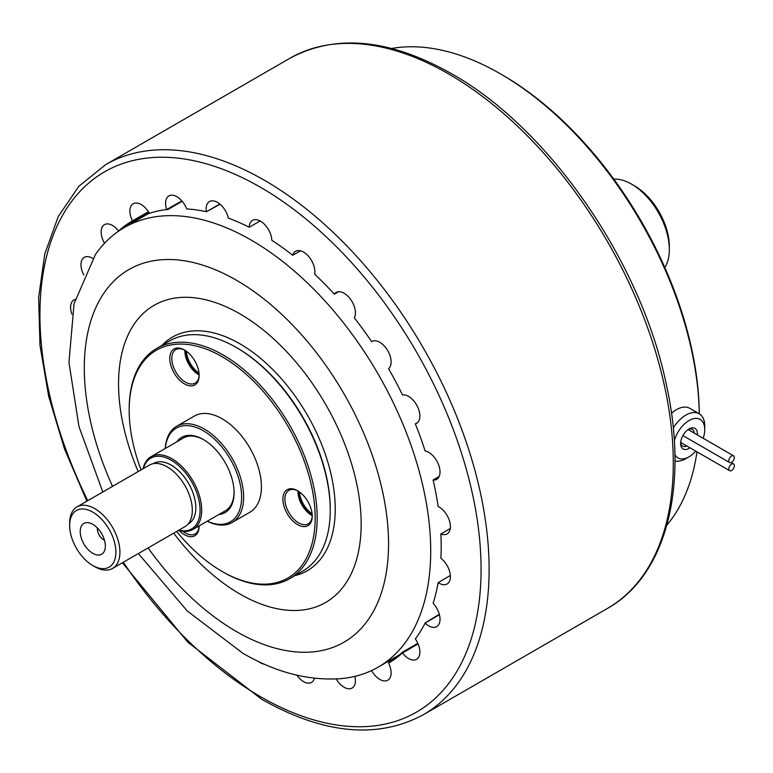 <?xml version="1.0" encoding="UTF-8"?>
<svg xmlns="http://www.w3.org/2000/svg" width="773" height="773" viewBox="0 0 773 773"><rect width="100%" height="100%" fill="white"/><g stroke="black" fill="none" stroke-linecap="round" stroke-linejoin="round"><path stroke-width="1.16" d="M734.35 465.713A3.913 2.261 120 0 0 733.538 463.916A3.913 2.261 120 0 0 730.524 464.969A3.913 2.261 120 0 0 728.823 468.902A3.913 2.261 120 0 0 729.635 470.689A3.913 2.261 120 0 0 732.64 469.646A3.913 2.261 120 0 0 734.35 465.713M734.35 457.587A3.913 2.261 120 0 0 733.538 455.79A3.913 2.261 120 0 0 730.524 456.843A3.913 2.261 120 0 0 728.823 460.776A3.913 2.261 120 0 0 729.635 462.563A3.913 2.261 120 0 0 732.64 461.52A3.913 2.261 120 0 0 734.35 457.587M450.359 575.47L438.156 582.61A15.991 9.237 -120 0 0 439.093 583.2A15.991 9.237 -120 0 0 447.094 583.992A15.991 9.237 -120 0 0 449.857 572.32A15.991 9.237 -120 0 0 440.881 558.27A255.525 147.527 60 0 0 440.881 533.988A15.991 9.237 -120 0 0 447.094 533.911A15.991 9.237 -120 0 0 449.355 520.49A15.991 9.237 -120 0 0 438.156 506.499A255.525 147.527 60 0 0 433.122 480.014A15.991 9.237 -120 0 0 436.716 479.289A15.991 9.237 -120 0 0 438.33 464.109A15.991 9.237 -120 0 0 425.111 450.978A255.525 147.527 60 0 0 415.333 423.826A15.991 9.237 -120 0 0 416.56 423.314A15.991 9.237 -120 0 0 417.391 406.385A15.991 9.237 -120 0 0 402.491 394.935A255.525 147.527 60 0 0 388.548 368.702A15.991 9.237 -120 0 0 387.399 350.082A15.991 9.237 -120 0 0 371.803 341.521A15.991 9.237 -120 0 0 371.629 341.627L372.045 341.386M439.412 614.699L425.111 623.067A15.991 9.237 -120 0 0 428.715 625.83A15.991 9.237 -120 0 0 436.716 626.623A15.991 9.237 -120 0 0 433.122 603.288A255.525 147.527 60 0 0 438.156 582.61M418.067 643.88L402.491 652.992A15.991 9.237 -120 0 0 408.559 658.538A15.991 9.237 -120 0 0 416.56 659.33A15.991 9.237 -120 0 0 415.333 638.923L415.497 638.711M371.707 670.491L371.629 670.664A15.991 9.237 -120 0 0 379.804 679.419A15.991 9.237 -120 0 0 387.804 680.211A15.991 9.237 -120 0 0 388.548 663.118L389.515 661.611A254.704 147.054 60 0 0 402.714 652.025L417.816 643.31M336.197 678.965A15.991 9.237 -120 0 0 344.111 687.265A15.991 9.237 -120 0 0 352.111 688.057A15.991 9.237 -120 0 0 354.865 676.375M296.851 675.187A15.991 9.237 -120 0 0 303.557 681.602A15.991 9.237 -120 0 0 311.558 682.395A15.991 9.237 -120 0 0 314.476 678.24M258.791 661.64A15.991 9.237 -120 0 0 260.501 662.79A15.991 9.237 -120 0 0 264.463 664.249M371.629 341.627A255.525 147.527 60 0 0 354.314 317.838A15.991 9.237 -120 0 0 350.642 299.422A15.991 9.237 -120 0 0 336.11 292.465A15.991 9.237 -120 0 0 334.303 294.155A255.525 147.527 60 0 0 314.63 274.183A15.991 9.237 -120 0 0 308.929 256.752A15.991 9.237 -120 0 0 295.557 251.293A15.991 9.237 -120 0 0 292.687 255.264A255.525 147.527 60 0 0 271.806 240.287A15.991 9.237 -120 0 0 264.637 224.479A15.991 9.237 -120 0 0 252.51 220.402A15.991 9.237 -120 0 0 249.206 227.233L260.153 220.991M220.054 204.227L206.526 211.696L219.812 204.024M249.206 227.233A255.525 147.527 60 0 0 228.325 218.102A15.991 9.237 -120 0 0 209.454 201.579A15.991 9.237 -120 0 0 206.372 211.676L206.526 211.696M149.865 213.164L149.382 213.319A15.991 9.237 -120 0 0 133.207 203.763A15.991 9.237 -120 0 0 132.463 220.856L148.435 211.754M148.822 212.362L133.507 221.204L132.647 220.875M118.713 230.992L118.511 230.982A255.525 147.527 60 0 1 132.463 220.856M123.97 227.735A254.704 147.054 60 0 1 133.507 221.204M118.511 230.982A15.991 9.237 -120 0 0 104.452 224.643A15.991 9.237 -120 0 0 104.529 243.253M92.799 258.453A15.991 9.237 -120 0 0 84.296 257.351A15.991 9.237 -120 0 0 83.832 274.995M75.145 299.47A15.991 9.237 -120 0 0 73.918 299.992A15.991 9.237 -120 0 0 71.899 314.138M402.491 652.992A255.525 147.527 60 0 1 388.548 663.118M402.559 652.837L402.714 652.025M425.169 622.922L439.306 614.284M450.273 528.49L440.881 533.988M439.161 476.477L433.122 480.014M417.671 422.464L415.333 423.826M334.303 294.155L338.545 291.73M292.687 255.264L300.513 250.81M425.111 623.067A255.525 147.527 60 0 1 415.333 638.923M371.629 670.664A255.525 147.527 60 0 1 370.847 670.916M149.382 213.319A255.525 147.527 60 0 1 166.688 209.512L181.839 200.883M186.892 208.952L186.708 208.942A15.991 9.237 -120 0 0 168.901 195.927A15.991 9.237 -120 0 0 166.688 209.512M186.708 208.942A255.525 147.527 60 0 1 206.372 211.676M182.186 201.28L167.548 209.734L166.852 209.531M502.469 75.02L500.46 73.86L502.469 75.02A278.348 160.707 60 0 1 699.285 413.806A281.188 162.349 -120 0 0 500.46 73.86L500.46 73.86A281.188 162.349 -120 0 0 391.621 48.477M666.848 525.205A281.188 162.349 -120 0 0 696.975 451.838M143.053 468.757A41.984 24.243 60 0 1 151.006 456.727A41.984 24.243 60 0 1 172.002 458.804A41.984 24.243 60 0 1 199.434 495.802A41.984 24.243 60 0 1 192.999 529.447A41.984 24.243 60 0 1 178.602 530.317M178.901 530.143A40.853 23.586 -120 0 0 199.821 505.59A40.853 23.586 -120 0 0 171.2 460.196A40.853 23.586 -120 0 0 143.363 468.583M188.129 523.997L188.612 523.717A34.833 20.108 -120 0 0 193.955 495.802A34.833 20.108 -120 0 0 171.2 465.104A34.833 20.108 -120 0 0 153.779 463.385L153.296 463.665M94.789 566.686L92.779 565.527A32.698 18.881 -120 0 0 115.902 552.173A32.698 18.881 -120 0 0 92.779 512.122A32.698 18.881 -120 0 0 69.657 525.476A32.698 18.881 -120 0 0 92.779 565.527L94.789 566.686A35.548 20.523 60 0 0 112.568 568.445A35.548 20.523 60 0 0 118.008 539.96A35.548 20.523 60 0 0 94.789 508.644A35.548 20.523 60 0 0 77.02 506.875A35.548 20.523 60 0 0 69.657 523.147L69.657 525.476M112.568 568.445L184.95 526.655A35.548 20.523 -120 0 0 190.4 498.17A35.548 20.523 -120 0 0 167.171 466.853A35.548 20.523 -120 0 0 149.402 465.085L77.02 506.875M92.779 524.316A17.769 10.262 -120 0 0 88.296 522.674A17.769 10.262 -120 0 0 80.421 534.317A17.769 10.262 -120 0 0 92.779 553.333A17.769 10.262 -120 0 0 104.519 550.782A17.769 10.262 -120 0 0 92.779 524.316M97.427 528.027A8.889 5.131 -120 0 0 103.659 539.796A8.889 5.131 -120 0 0 104.452 540.192M298.475 491.261A20.05 11.576 -120 0 0 312.215 515.06M299.518 491.986A19.335 11.16 -120 0 0 312.118 513.803M162.011 345.357A134.869 77.87 60 0 1 239.862 343.782A134.869 77.87 60 0 1 330.747 473.008A134.869 77.87 60 0 1 294.948 575.605M102.819 491.986L78.981 426.628L68.952 362.469L74.053 303.799L95.398 254.549A253.824 146.541 60 0 1 124.318 227.533A253.824 146.541 60 0 1 251.225 240.103A253.824 146.541 60 0 1 417.043 463.771A253.824 146.541 60 0 1 378.132 667.157A253.824 146.541 60 0 1 340.275 678.694C307.944 680.781 275.439 672.278 242.761 653.195L187.259 610.97L138.357 553.545M185.375 350.565A20.05 11.576 -120 0 0 199.115 374.364M186.419 351.28A19.335 11.16 -120 0 0 199.019 373.108M184.467 350.005A20.755 11.982 -120 0 0 169.789 358.479A20.755 11.982 -120 0 0 184.467 383.901A20.755 11.982 -120 0 0 199.144 375.427A20.755 11.982 -120 0 0 184.467 350.005L184.467 350.005M184.979 350.314A19.335 11.16 -120 0 0 175.809 349.628A19.335 11.16 -120 0 0 172.843 365.127A19.335 11.16 -120 0 0 185.472 382.162A19.335 11.16 -120 0 0 195.144 383.118A19.335 11.16 -120 0 0 199.134 374.837M184.882 350.266A19.335 11.16 -120 0 0 184.873 350.932A19.335 11.16 -120 0 0 198.545 374.615L198.545 374.615A19.335 11.16 -120 0 0 199.134 374.944M184.882 350.372A20.755 11.982 -120 0 0 199.038 374.886M165.219 448.514A55.521 32.051 60 0 1 176.611 426.31A55.521 32.051 60 0 1 204.372 429.063A55.521 32.051 60 0 1 240.645 477.985A55.521 32.051 60 0 1 232.132 522.48A55.521 32.051 60 0 1 207.203 521.244M176.611 426.31L194.41 416.038A55.521 32.051 60 0 1 222.17 418.792A55.521 32.051 60 0 1 258.433 467.713A55.521 32.051 60 0 1 249.93 512.199L232.132 522.48M207.309 521.186A54.1 31.229 -120 0 0 241.572 494.759A54.1 31.229 -120 0 0 203.367 430.803A54.1 31.229 -120 0 0 165.316 448.456M176.843 441.808A43.423 25.065 60 0 1 203.367 439.528L203.367 439.528A43.423 25.065 60 0 1 234.074 492.701A43.423 25.065 60 0 1 218.827 514.528M203.879 439.818A42.003 24.253 -120 0 0 182.901 438.31M176.631 531.457A131.516 75.928 -120 0 0 222.17 571.498A131.516 75.928 -120 0 0 315.162 517.813A131.516 75.928 -120 0 0 222.17 356.74A131.516 75.928 -120 0 0 129.178 410.434A131.516 75.928 -120 0 0 141.082 469.887M223.175 572.078L222.17 571.498L223.175 572.078A132.937 76.749 60 0 0 289.643 578.668L302.707 571.121A132.937 76.749 -120 0 0 330.245 510.267A132.937 76.749 -120 0 0 236.248 347.454A132.937 76.749 -120 0 0 236.238 347.454A132.937 76.749 -120 0 0 169.78 340.874L156.706 348.42A132.937 76.749 60 0 1 223.175 355A132.937 76.749 60 0 1 310.021 472.148A132.937 76.749 60 0 1 289.643 578.668M237.253 348.034L236.248 347.454L237.243 348.034A131.516 75.928 60 0 1 237.253 348.034A131.516 75.928 60 0 1 330.245 509.107L330.245 510.267M179.152 530.491A20.755 11.982 -120 0 0 184.467 534.703A20.755 11.982 -120 0 0 199.144 526.229A20.755 11.982 -120 0 0 199.144 525.901M183.008 531.283A19.335 11.16 -120 0 0 185.472 532.964A19.335 11.16 -120 0 0 195.144 533.921A19.335 11.16 -120 0 0 199.125 525.911M297.566 490.71A20.755 11.982 -120 0 0 282.889 499.184A20.755 11.982 -120 0 0 297.566 524.606A20.755 11.982 -120 0 0 312.244 516.132A20.755 11.982 -120 0 0 297.566 490.71L297.566 490.71M298.078 491.01A19.335 11.16 -120 0 0 288.909 490.324A19.335 11.16 -120 0 0 285.942 505.822A19.335 11.16 -120 0 0 298.571 522.857A19.335 11.16 -120 0 0 308.243 523.823A19.335 11.16 -120 0 0 312.234 515.533M297.982 490.961A19.335 11.16 -120 0 0 297.972 491.628A19.335 11.16 -120 0 0 311.645 515.311L311.645 515.311A19.335 11.16 -120 0 0 312.234 515.639M297.982 491.068A20.755 11.982 -120 0 0 312.137 515.591M129.178 410.434L129.178 409.275A132.937 76.749 60 0 1 156.706 348.42M224.895 511.03A42.003 24.253 -120 0 0 234.064 492.111M703.217 438.291A22.214 12.822 120 0 0 704.744 429.604A22.214 12.822 120 0 0 689.033 420.541A22.214 12.822 120 0 0 674.327 440.803M674.906 454.756A22.214 12.822 120 0 0 689.033 456.814L685.893 458.631A26.659 15.392 -60 0 1 674.964 460.911M673.273 427.981A26.659 15.392 -60 0 1 685.893 415.101A26.659 15.392 -60 0 1 699.217 413.777A26.659 15.392 -60 0 1 704.744 425.981L704.744 429.604M699.217 413.777L689.796 408.337A26.659 15.392 120 0 0 676.472 409.651A26.659 15.392 120 0 0 671.495 413.294M689.96 447.789A11.885 6.86 -60 0 1 689.033 448.388A11.885 6.86 -60 0 1 680.626 443.528A11.885 6.86 -60 0 1 689.033 428.967L689.033 428.967A11.885 6.86 -60 0 1 697.391 434.919M694.27 433.122A9.672 5.585 120 0 0 692.299 429.401A9.672 5.585 120 0 0 688.212 429.488M680.665 442.552A9.672 5.585 120 0 0 682.627 446.147A9.672 5.585 120 0 0 686.839 445.992M685.893 458.631L689.033 456.814A22.214 12.822 120 0 0 695.787 451.152M613.743 179.075A53.318 30.785 60 0 1 631.628 184.196L634.391 185.791A49.404 28.524 60 0 1 669.321 246.297L669.321 249.495A53.318 30.785 60 0 1 664.819 267.535M634.391 185.791L631.628 184.196A53.318 30.785 60 0 1 669.321 249.495M87.784 500.672A311.934 180.099 60 0 1 61.869 216.575A311.934 180.099 60 0 1 260.501 187.298A311.934 180.099 60 0 1 481.077 569.334A311.934 180.099 60 0 1 260.501 696.686A311.934 180.099 60 0 1 123.322 562.232M86.866 501.194L64.517 448.997L48.718 396.501L39.993 345.425L38.65 297.402L44.776 253.988L58.255 216.546L78.778 186.37L105.717 164.601A317.626 183.375 60 0 1 264.521 180.331A317.626 183.375 60 0 1 472.023 460.225A317.626 183.375 60 0 1 423.333 714.735L607.51 608.399C666.597 575.286 688.985 485.956 666.326 384.529C641.039 261.603 549.072 128.318 451.548 73.715C389.65 38.795 335.762 33.645 289.894 58.265A317.626 183.375 60 0 1 448.707 73.995A317.626 183.375 60 0 1 656.2 353.889A317.626 183.375 60 0 1 607.51 608.399M138.174 471.578A171.558 99.05 60 0 1 133.227 325.549A171.558 99.05 60 0 1 239.862 313.828A171.558 99.05 60 0 1 361.175 523.949A171.558 99.05 60 0 1 239.862 593.983A171.558 99.05 60 0 1 173.712 533.138M112.558 486.362A215.136 124.211 60 0 1 101.186 297.373A215.136 124.211 60 0 1 236.422 280.232A215.136 124.211 60 0 1 388.548 543.719A215.136 124.211 60 0 1 236.422 631.551A215.136 124.211 60 0 1 148.107 547.922M731.19 462.563L733.538 463.916M680.675 442.427L729.635 470.689M688.105 429.566L733.538 455.79M682.897 435.586L729.635 462.563M122.405 562.763L187.82 642.189L261.68 699.285C323.578 734.205 377.466 739.355 423.333 714.735M105.717 164.601L289.894 58.265M225.842 510.489L192.999 529.447M183.848 437.76L151.006 456.727M399.052 655.089L378.132 667.157M149.276 213.126L124.318 227.533"/></g></svg>
